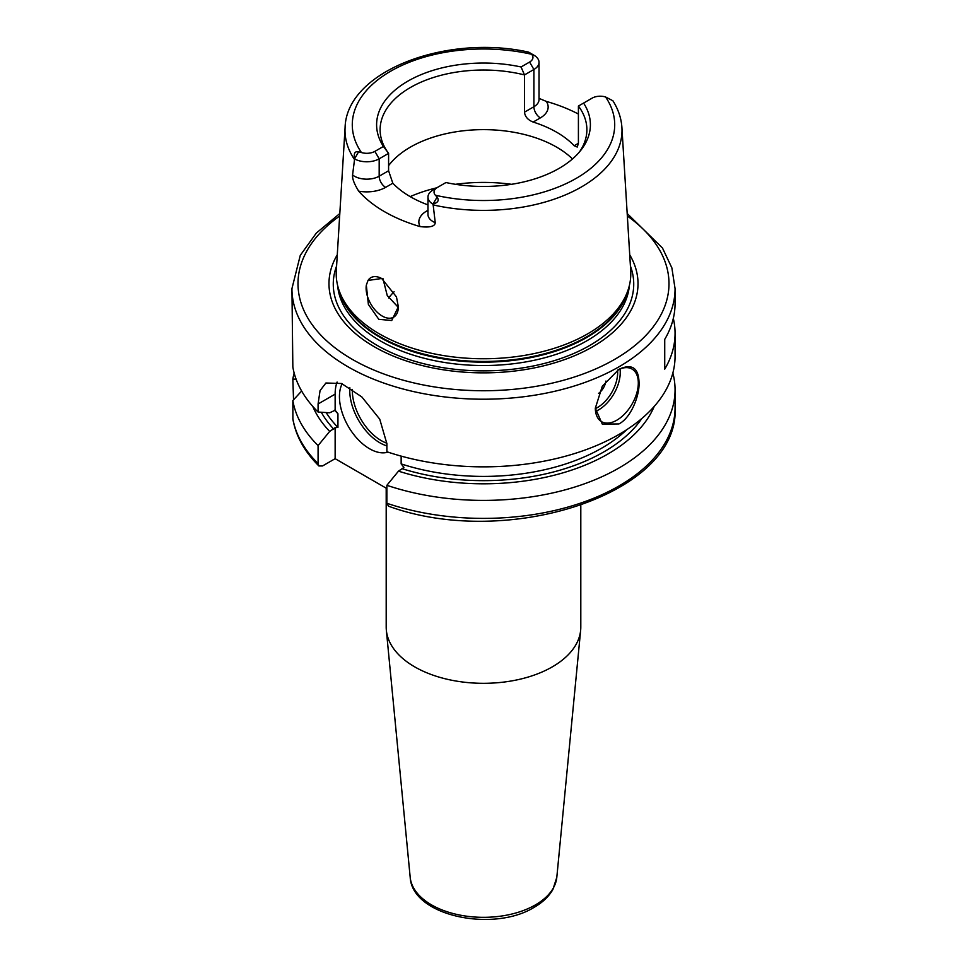 <?xml version="1.0" encoding="UTF-8"?>
<svg xmlns="http://www.w3.org/2000/svg" width="967" height="967" viewBox="0 0 967 967"><rect width="100%" height="100%" fill="white"/><g stroke="black" fill="none" stroke-linecap="round" stroke-linejoin="round"><path stroke-width="1.45" d="M388.637 298.017A103.384 59.688 180 0 1 392.191 293.738A103.384 59.688 180 0 1 394.101 291.768M382.896 278.423L387.259 295.576L398.344 307.409M366.324 285.168A22.809 13.163 60 0 0 366.106 288.118A22.809 13.163 -120 0 0 376.054 311.072A22.809 13.163 -120 0 0 393.629 317.176A22.809 13.163 -120 0 0 398.356 306.744L391.732 320.512L378.798 319.315L368.379 304.436L366.324 285.168L368.004 280.454L381.687 278.496L396.458 296.881L398.356 306.841M628.127 289.834L627.051 293.037A146.198 84.407 0 0 1 586.884 336.734A146.198 84.407 180 0 1 440.662 357.754A146.198 84.407 180 0 1 339.949 293.037L338.873 289.834A147.298 85.036 180 0 0 440.336 355.022A147.298 85.036 180 0 0 587.658 333.857A147.298 85.036 0 0 0 628.127 289.834A147.298 85.036 0 0 0 630.702 270.712L621.914 127.584C621.298 118.216 618.288 109.283 612.885 100.761M539.03 98.38L546.295 101.39A141.206 81.518 180 0 1 578.411 114.046M612.365 100.495L605.572 96.978A11.435 6.6 0 0 0 592.118 98.138L583.585 103.07A106.902 61.719 180 0 1 581.082 149.945A106.902 61.719 180 0 1 445.944 182.533L437.398 187.465A11.435 6.6 0 0 0 435.392 195.237L437.108 197.099C439.381 200.362 438.027 202.659 433.059 204.013L435.247 222.688C434.957 226.411 429.916 227.716 420.113 226.604A139.985 80.817 180 0 1 358.697 191.14C354.236 184.02 352.193 178.629 352.58 174.967L354.635 158.745C353.535 153.439 354.853 151.106 358.6 151.771L361.428 152.532A11.435 6.6 0 0 0 374.882 151.372L383.416 146.44A106.902 61.719 180 0 1 407.917 81.119A106.902 61.719 180 0 1 521.056 66.977L529.602 62.045A11.435 6.6 0 0 0 531.608 54.273L529.892 52.871L534.195 55.361A17.515 10.117 180 0 1 539.03 62.335A17.515 10.117 180 0 1 533.905 69.491L524.489 74.918L524.489 112.16C525.021 116.693 527.909 119.993 533.155 122.06A103.384 59.688 180 0 1 574.18 145.739L577.239 147.057L578.411 143.297L574.18 145.739M533.941 55.216L528.647 52.133C446.222 33.736 346.416 71.232 345.086 127.584A138.499 79.959 0 0 0 354.551 159.591M433.095 189.955L437.398 187.465L433.095 189.955A17.515 10.117 180 0 0 427.97 197.099A17.515 10.117 180 0 0 432.805 204.073M427.97 204.895A103.384 59.688 180 0 1 392.82 183.21L388.589 170.76L388.589 153.378L379.173 158.818A17.515 10.117 180 0 1 354.708 158.987M338.873 289.834A147.298 85.036 180 0 1 336.298 270.712L345.086 127.584M368.004 280.454A22.809 13.163 60 0 1 370.832 277.674A22.809 13.163 60 0 1 381.965 278.653M383.416 146.44L388.589 153.378A103.384 59.688 0 0 1 380.116 129.723A103.384 59.688 0 0 1 410.395 87.514A103.384 59.688 0 0 1 524.489 74.918L521.056 66.977M579.402 152.012A103.384 59.688 0 0 0 586.884 129.723A103.384 59.688 0 0 0 578.411 106.056L578.411 143.297M583.585 103.07L578.411 106.056M388.589 165.659A103.384 59.688 180 0 1 410.395 147.117A103.384 59.688 0 0 1 572.488 158.951M629.722 254.805A154.527 89.218 0 0 1 592.771 346.73A154.527 89.218 180 0 1 401.764 359.361A154.527 89.218 180 0 1 337.278 254.805M339.804 213.526L316.342 233.059L300.278 255.348L291.937 288.613L292.844 367.025A191.563 110.601 180 0 0 318.083 412.039L329.687 412.8L335.138 410.226L335.138 394.137A48.652 28.091 -120 0 1 337.096 382.062M673.322 318.409A191.563 110.601 180 0 1 675.063 333.301L675.063 356.255A191.563 110.601 0 0 1 618.953 434.461A191.563 110.601 180 0 1 386.885 451.758L386.885 443.708L379.741 419.17L361.827 396.917L341.544 383.5L325.915 383.005L320.053 390.644L318.083 403.976L318.083 412.039M618.953 423.921L602.308 424.126L595.309 408.219L602.308 386.22L618.953 369.309C632.019 363.302 638.716 367.859 639.054 382.98C639.55 395.467 631.125 417.744 618.953 423.921M617.853 369.974A30.412 17.551 120 0 1 632.007 369.043A30.412 17.551 120 0 1 636.673 393.412A30.412 17.551 120 0 1 616.813 420.198A30.412 17.551 -60 0 1 601.607 421.709A30.412 17.551 -60 0 1 595.309 408.001M675.063 333.301A191.563 110.601 180 0 1 664.728 369.152L664.728 339.357A191.563 110.601 180 0 0 675.063 303.517L675.063 288.613L671.872 267.895L662.504 248.06L627.196 213.526M318.905 465.973L318.083 463.568L318.083 445.582A191.563 110.601 180 0 1 292.844 400.568L292.892 419.195C295.902 436.141 304.569 451.734 318.905 465.973L322.531 465.961L335.138 458.684L335.138 427.704L337.942 427.402L337.942 413.755L335.138 410.226M318.083 445.582L329.687 431.415L335.138 427.704M335.138 458.684L386.885 488.565M401.148 456.122L401.148 463.894L403.94 467.424L398.489 471.147L386.885 485.301L386.885 503.287L388.516 506.188C506.998 549.667 680.152 493.835 675.063 407.784A191.563 110.601 0 0 1 578.87 503.71A191.563 110.601 0 0 1 386.885 503.287M342.161 383.742A42.572 24.574 -120 0 0 369.539 448.748A42.572 24.574 -120 0 0 387.96 452.121M329.687 431.415A175.74 101.462 180 0 1 312.788 406.442M398.489 471.147A175.74 101.462 0 0 0 654.212 406.442M292.844 400.568L301.644 391.031M672.851 373.032A191.563 110.601 180 0 1 675.063 389.798A191.563 110.601 180 0 1 578.87 485.724A191.563 110.601 180 0 1 386.885 485.301M296.12 379.245L292.844 379.04A191.563 110.601 180 0 1 294.149 373.032M292.844 379.04L293.533 399.818M410.189 877.299A73.419 42.391 0 0 0 457.306 914.54A73.419 42.391 0 0 0 535.416 904.907A73.419 42.391 0 0 0 556.811 877.299L552.894 889.483C548.857 896.506 542.62 902.453 534.171 907.312C493.4 932.696 412.135 916.136 410.189 877.299L386.353 630.266A97.304 56.183 180 0 0 448.785 679.62A97.304 56.183 180 0 0 552.302 666.867A97.304 56.183 0 0 0 580.647 630.266A97.304 56.183 0 0 0 580.804 627.136L580.804 505.403M386.353 630.266A97.304 56.183 180 0 1 386.196 627.136L386.196 488.166M598.573 393.4A12.16 7.023 120 0 0 605.922 381.046M511.531 184.31A121.624 70.216 0 0 0 455.469 184.31M436.842 187.791A121.624 70.216 0 0 0 410.165 196.615M432.962 204.871A138.499 79.959 0 0 0 581.433 186.957A138.499 79.959 0 0 0 621.914 127.584M533.155 122.06L540.348 117.901A26.641 15.375 0 0 0 546.295 101.39M435.392 195.237A131.21 75.752 0 0 0 576.284 178.327A131.21 75.752 0 0 0 605.572 96.978M531.608 54.273A131.21 75.752 0 0 0 390.716 71.183A131.21 75.752 0 0 0 361.428 152.532M437.108 197.099L433.059 204.013M427.97 210.286L426.652 211.06A9.126 5.27 -120 0 0 427.97 211.664M426.652 211.06A26.641 15.375 0 0 0 420.113 226.604M427.97 197.099L427.97 214.505A17.515 10.117 0 0 0 435.247 222.688M358.697 191.14A26.641 15.375 0 0 0 385.628 187.368L392.82 183.21M374.882 151.372L379.173 158.818L379.173 176.199L388.589 170.76M352.58 174.967A17.515 10.117 0 0 0 379.173 176.199A9.126 5.27 60 0 0 385.628 187.368M358.6 151.771L354.635 158.745M524.489 112.16L533.905 106.733A17.515 10.117 0 0 0 539.03 99.577L539.03 62.335M529.602 62.045L533.905 69.491L533.905 106.733A9.126 5.27 60 0 0 540.348 117.901M339.03 290.305A146.077 84.334 180 0 0 437.773 357.923A146.077 84.334 180 0 0 586.788 337.459A146.077 84.334 0 0 0 627.97 290.305M629.396 285.41A146.077 84.334 0 0 1 586.788 340.831A146.077 84.334 180 0 1 430.992 359.893A146.077 84.334 180 0 1 337.604 285.41M336.589 266.01A150.236 86.74 180 0 0 411.737 360.34A150.236 86.74 180 0 0 589.737 345.473A150.236 86.74 0 0 0 630.411 266.01M339.659 216.04A185.483 107.083 0 0 0 359.204 363.145A185.483 107.083 0 0 0 614.661 359.373A185.483 107.083 0 0 0 627.341 216.04M291.937 288.613A191.563 110.601 0 0 0 410.189 390.801A191.563 110.601 0 0 0 618.953 366.819A191.563 110.601 0 0 0 675.063 288.613M318.083 403.976L335.138 394.137M333.712 429.094A170.277 98.308 180 0 1 321.298 412.256M326.157 412.571A167.243 96.555 0 0 0 337.942 427.402M401.148 463.894A167.243 96.555 0 0 0 626.737 429.699M641.834 418.518A170.277 98.308 180 0 1 402.514 468.826M292.844 418.554A191.563 110.601 0 0 0 318.083 463.568M337.942 413.755A167.243 96.555 180 0 1 334.606 410.165M386.885 445.884A42.572 24.574 60 0 1 379.862 442.789A42.572 24.574 60 0 1 349.873 387.779M386.885 443.2A40.747 23.522 60 0 1 381.155 440.565A40.747 23.522 60 0 1 352.363 389.411M595.551 411.35A30.412 17.551 120 0 0 598.742 409.778A30.412 17.551 120 0 0 620.004 368.971M595.321 408.642A28.587 16.499 120 0 0 597.461 407.542A28.587 16.499 120 0 0 617.562 370.156M675.063 389.798L675.063 407.784M556.811 877.299L580.647 630.266"/></g></svg>

